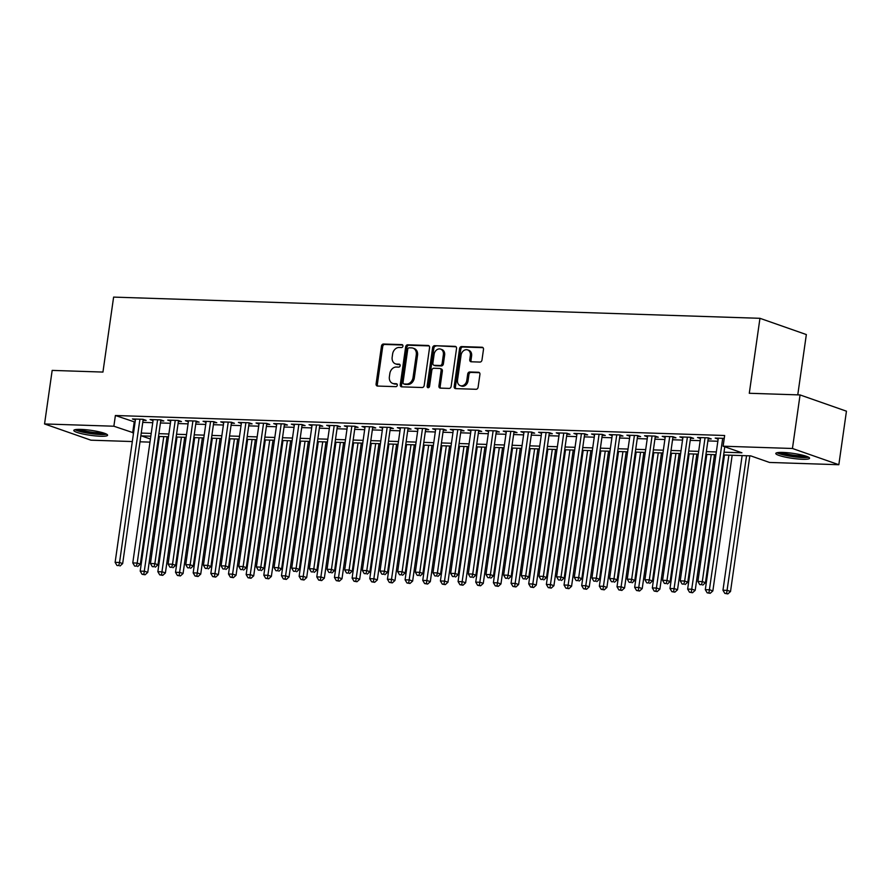 <?xml version="1.0" encoding="UTF-8"?>
<svg xmlns="http://www.w3.org/2000/svg" width="891" height="891" viewBox="0 0 891 891"><rect width="100%" height="100%" fill="white"/><g stroke="black" fill="none" stroke-linecap="round" stroke-linejoin="round"><path stroke-width="1.34" d="M402.932 346.131A1.504 1.192 -70.7 0 0 401.93 344.617L383.509 344.015A2.15 1.704 -70.7 0 0 381.482 346.053L376.091 383.898A2.15 1.704 -70.7 0 0 377.528 386.059L395.938 386.661A1.504 1.192 -70.7 0 0 396.361 383.72L393.978 383.642A6.872 5.457 -70.7 0 1 392.664 383.397A6.872 5.457 -70.7 0 1 389.389 376.726L389.835 373.574A6.872 5.457 -70.7 0 1 396.339 367.036L398.723 367.114A1.504 1.192 -70.7 0 0 399.146 364.163L396.762 364.085A6.872 5.457 -70.7 0 1 395.448 363.84A6.872 5.457 -70.7 0 1 392.174 357.18L392.619 354.028A6.872 5.457 -70.7 0 1 399.123 347.479L401.507 347.557A1.504 1.192 -70.7 0 0 402.932 346.131M802.457 459.277A17.063 2.506 8.1 0 1 784.771 456.983A17.063 2.506 8.1 0 1 775.794 453.452A17.063 2.506 8.1 0 1 782.899 452.428A17.063 2.506 8.1 0 1 800.586 454.711A17.063 2.506 8.1 0 1 809.563 458.252A17.063 2.506 8.1 0 1 802.457 459.277M100.483 436.245A17.063 2.506 8.1 0 1 82.796 433.962A17.063 2.506 8.1 0 1 73.808 430.42A17.063 2.506 8.1 0 1 80.925 429.395A17.063 2.506 8.1 0 1 98.611 431.69A17.063 2.506 8.1 0 1 107.588 435.22A17.063 2.506 8.1 0 1 100.483 436.245M479.948 362.069A2.15 1.704 -70.7 0 0 481.975 360.02L483.49 349.406A2.15 1.704 -70.7 0 0 482.053 347.245L461.605 346.577A2.15 1.704 -70.7 0 0 459.567 348.615L454.176 386.46A2.15 1.704 -70.7 0 0 455.613 388.621L476.072 389.289A2.15 1.704 -70.7 0 0 478.099 387.24L479.926 374.42A2.15 1.704 -70.7 0 0 478.489 372.26L469.735 371.97A2.15 1.704 -70.7 0 0 467.708 374.02L466.806 380.379A5.747 4.566 -70.7 0 1 460.268 385.647A5.747 4.566 -70.7 0 1 457.529 380.078L461.07 355.164A5.747 4.566 -70.7 0 1 467.608 349.896A5.747 4.566 -70.7 0 1 470.348 355.464L469.757 359.619A2.15 1.704 -70.7 0 0 471.194 361.779L479.948 362.069M132.314 441.546L90.938 440.187L44.55 423.949L52.168 370.4L102.944 372.07L113.614 297.104L759.956 318.31L749.286 393.276L800.062 394.936L792.444 448.485L838.832 464.723L769.512 462.451L750.712 455.869L723.626 454.978M44.55 423.949L113.87 426.221L133.55 432.837M724.015 452.205L741.936 452.795L723.124 446.202L724.65 435.499L115.384 415.507L113.87 426.221M723.124 446.202L792.444 448.485M429.573 347.635A2.15 1.704 -70.7 0 0 428.148 345.474L407.688 344.806A2.15 1.704 -70.7 0 0 405.661 346.855L400.271 384.689A2.15 1.704 -70.7 0 0 401.707 386.85L422.156 387.518A2.15 1.704 -70.7 0 0 424.194 385.48L429.573 347.635M434.641 345.686L455.101 346.365A2.15 1.704 -70.7 0 1 456.537 348.515L451.147 386.36A2.15 1.704 -70.7 0 1 449.12 388.409L440.366 388.12A2.15 1.704 -70.7 0 1 438.929 385.959L441.112 370.611A2.15 1.704 -70.7 0 0 439.675 368.451L433.872 368.261A2.15 1.704 -70.7 0 0 431.834 370.311L429.562 386.282A1.504 1.192 -70.7 0 1 427.134 386.204L432.614 347.735A2.15 1.704 -70.7 0 1 434.641 345.686L456.058 346.788M143.061 420.296L146.157 420.396L143.017 419.305L132.425 418.959L135.387 419.995M160.725 420.875L163.81 420.975L160.681 419.884L150.089 419.538L153.04 420.574M178.389 421.454L181.474 421.554L178.345 420.463L167.742 420.118L170.704 421.153M196.042 422.033L199.139 422.134L195.998 421.042L185.406 420.697L188.357 421.733M213.706 422.612L216.791 422.713L213.662 421.621L203.059 421.276L206.021 422.312M231.359 423.192L234.456 423.292L231.315 422.2L220.723 421.855L223.686 422.891M249.023 423.771L252.108 423.871L248.979 422.78L238.387 422.434L241.338 423.47M266.687 424.35L269.773 424.45L266.643 423.359L256.04 423.013L259.003 424.049M284.34 424.929L287.437 425.029L284.296 423.938L273.704 423.593L276.656 424.628M302.004 425.508L305.09 425.608L301.96 424.517L291.368 424.172L294.32 425.207M319.657 426.087L322.754 426.199L319.624 425.096L309.021 424.751L311.984 425.787M337.321 426.666L340.418 426.778L337.277 425.675L326.685 425.33L329.637 426.366M354.986 427.246L358.071 427.357L354.941 426.254L344.338 425.909L347.301 426.945M372.638 427.825L375.735 427.936L372.594 426.834L362.002 426.488L364.965 427.524M390.303 428.404L393.388 428.515L390.258 427.413L379.666 427.067L382.618 428.103M407.967 428.994L411.052 429.094L407.922 427.992L397.319 427.647L400.282 428.682M425.62 429.573L428.716 429.674L425.575 428.571L414.983 428.226L417.935 429.262M443.284 430.153L446.369 430.253L443.239 429.15L432.636 428.805L435.599 429.841M460.937 430.732L464.033 430.832L460.892 429.729L450.3 429.384L453.263 430.42M478.601 431.311L481.697 431.411L478.556 430.308L467.964 429.963L470.916 430.999M496.265 431.89L499.35 431.99L496.22 430.888L485.617 430.542L488.58 431.578M513.918 432.469L517.014 432.569L513.873 431.467L503.281 431.121L506.233 432.157M531.582 433.048L534.667 433.149L531.537 432.046L520.945 431.701L523.897 432.736M549.235 433.627L552.331 433.728L549.201 432.625L538.598 432.28L541.561 433.316M566.899 434.207L569.995 434.307L566.854 433.204L556.262 432.859L559.214 433.895M584.563 434.786L587.648 434.886L584.518 433.783L573.915 433.438L576.878 434.474M602.216 435.365L605.312 435.465L602.171 434.363L591.579 434.017L594.542 435.053M619.88 435.944L622.965 436.044L619.835 434.942L609.244 434.596L612.195 435.632M637.544 436.523L640.629 436.623L637.499 435.521L626.896 435.176L629.859 436.211M655.197 437.102L658.293 437.203L655.152 436.1L644.561 435.755L647.512 436.79M672.861 437.681L675.946 437.782L672.816 436.679L662.213 436.334L665.176 437.37M690.514 438.261L693.61 438.361L690.469 437.258L679.878 436.913L682.84 437.949M708.178 438.84L711.274 438.94L708.133 437.837L697.542 437.492L700.493 438.528M115.384 415.507L135.076 422.122M142.772 422.379L152.74 422.702M160.425 422.958L170.404 423.281M178.089 423.537L188.057 423.86M195.753 424.116L205.721 424.439M213.406 424.695L223.374 425.018M231.07 425.274L241.038 425.597M248.723 425.853L258.702 426.176M266.387 426.433L276.355 426.756M284.051 427.012L294.019 427.335M301.704 427.591L311.672 427.914M319.368 428.17L329.336 428.504M337.032 428.749L347 429.083M354.685 429.328L364.653 429.662M372.349 429.908L382.317 430.242M390.002 430.487L399.981 430.821M407.666 431.066L417.634 431.4M425.33 431.645L435.298 431.979M442.983 432.224L452.951 432.558M460.647 432.803L470.615 433.137M478.3 433.382L488.279 433.717M495.964 433.962L505.932 434.296M513.628 434.541L523.596 434.875M531.281 435.12L541.249 435.454M548.945 435.699L558.913 436.033M566.609 436.278L576.577 436.612M584.262 436.857L594.23 437.191M601.926 437.436L611.894 437.771M619.579 438.016L629.558 438.35M637.243 438.595L647.211 438.929M654.907 439.185L664.875 439.508M672.56 439.764L682.528 440.087M690.224 440.343L700.192 440.666M707.877 440.922L717.856 441.245M718.157 439.107L715.195 438.071L724.238 438.372M797.768 394.858L806.344 334.559L759.956 318.31M800.062 394.936L846.45 411.185L838.832 464.723M158.52 442.415L157.662 442.382M149.978 442.125L140.01 441.802M150.824 436.189L141.446 435.877L150.412 439.018M157.774 441.602L158.587 441.88M715.93 454.722L705.962 454.399M698.277 454.143L688.309 453.82M680.613 453.564L670.645 453.241M662.949 452.984L652.98 452.661M645.296 452.405L635.328 452.082M627.632 451.826L617.663 451.503M609.979 451.247L599.999 450.924M592.315 450.668L582.346 450.345M574.65 450.089L564.682 449.766M556.998 449.51L547.029 449.187M539.333 448.93L529.365 448.607M521.68 448.351L511.701 448.028M504.016 447.772L494.048 447.449M486.352 447.193L476.384 446.87M468.699 446.614L458.731 446.291M451.035 446.035L441.067 445.712M433.371 445.455L423.403 445.132M415.718 444.876L405.75 444.553M398.054 444.297L388.086 443.974M380.401 443.718L370.422 443.395M362.737 443.139L352.769 442.816M345.073 442.56L335.105 442.237M327.42 441.981L317.452 441.658M309.756 441.401L299.788 441.078M292.103 440.822L282.124 440.499M274.439 440.243L264.471 439.92M256.775 439.664L246.807 439.341M239.122 439.085L229.154 438.762M221.458 438.506L211.49 438.183M203.794 437.926L193.826 437.604M186.141 437.347L176.173 437.013M168.477 436.768L158.509 436.434M141.246 433.082L151.214 433.416M158.91 433.661L168.878 433.995M176.563 434.251L186.531 434.574M194.227 434.83L204.195 435.153M211.88 435.409L221.859 435.732M229.544 435.989L239.512 436.312M247.208 436.568L257.176 436.891M264.861 437.147L274.829 437.47M282.525 437.726L292.493 438.049M300.178 438.305L310.157 438.628M317.842 438.884L327.81 439.207M335.506 439.463L345.474 439.786M353.159 440.043L363.127 440.366M370.823 440.622L380.791 440.945M388.487 441.201L398.455 441.524M406.14 441.78L416.108 442.103M423.804 442.359L433.772 442.682M441.457 442.938L451.436 443.261M459.121 443.518L469.089 443.841M476.785 444.097L486.753 444.42M494.438 444.676L504.406 444.999M512.102 445.255L522.07 445.578M529.755 445.834L539.734 446.157M547.419 446.413L557.387 446.736M565.083 446.992L575.051 447.315M582.736 447.572L592.704 447.895M600.4 448.151L610.368 448.474M618.064 448.73L628.032 449.053M635.717 449.309L645.685 449.632M653.381 449.888L663.35 450.211M671.034 450.467L681.014 450.79M688.698 451.046L698.667 451.369M706.363 451.626L716.331 451.949M134.196 422.1L132.67 432.803M395.448 363.84L396.695 364.285A6.872 5.457 -70.7 0 0 398.01 364.53L396.762 364.085M399.914 364.586L398.01 364.53M392.664 383.397L393.922 383.832A6.872 5.457 -70.7 0 0 395.236 384.077L393.978 383.642M397.13 384.144L395.236 384.077M402.699 345.04L384.767 344.449A2.15 1.704 -70.7 0 0 382.729 346.499L377.35 384.333A2.15 1.704 -70.7 0 0 377.817 386.07M429.106 345.908L408.947 345.24A2.15 1.704 -70.7 0 0 406.909 347.29L401.529 385.135A2.15 1.704 -70.7 0 0 402.008 386.861M409.181 347.813A1.504 1.192 -70.7 0 0 407.755 349.239L403.033 382.462A1.504 1.192 -70.7 0 0 404.035 383.965L406.541 384.054A6.872 5.457 -70.7 0 0 413.045 377.506L416.286 354.807A6.872 5.457 -70.7 0 0 413.001 348.136A6.872 5.457 -70.7 0 0 411.687 347.891L409.181 347.813M404.737 384.221A1.504 1.192 -70.7 0 0 405.282 384.411L404.035 383.965M413.001 348.136L414.259 348.57A6.872 5.457 -70.7 0 1 417.534 355.242L414.304 377.951A6.872 5.457 -70.7 0 1 407.8 384.489L405.282 384.411M440.087 368.529L441.346 368.974A2.15 1.704 -70.7 0 1 442.37 371.057L440.176 386.393A2.15 1.704 -70.7 0 0 440.655 388.131M435.899 346.131A2.15 1.704 -70.7 0 0 433.861 348.169L428.393 386.649A1.504 1.192 -70.7 0 0 428.56 387.641M443.373 354.685A5.747 4.566 -70.7 0 0 440.644 349.116A5.747 4.566 -70.7 0 0 434.106 354.384L432.859 363.16A2.15 1.704 -70.7 0 0 434.285 365.321L440.098 365.51A2.15 1.704 -70.7 0 0 442.125 363.461L443.373 354.685L444.631 355.13A5.747 4.566 -70.7 0 0 441.891 349.55L440.644 349.116M433.884 365.243L435.131 365.678A2.15 1.704 -70.7 0 0 435.543 365.755L434.285 365.321M444.631 355.13L443.384 363.907A2.15 1.704 -70.7 0 1 441.346 365.945L435.543 365.755M467.608 349.896L468.866 350.33A5.747 4.566 -70.7 0 1 471.606 355.91L471.016 360.053A2.15 1.704 -70.7 0 0 471.484 361.791M460.268 385.647L461.516 386.081A5.747 4.566 -70.7 0 0 468.053 380.813L466.806 380.379M479.447 372.694L470.994 372.416A2.15 1.704 -70.7 0 0 468.956 374.454L468.053 380.813M483.011 347.668L462.852 347.011A2.15 1.704 -70.7 0 0 460.825 349.06L455.435 386.894A2.15 1.704 -70.7 0 0 455.914 388.632M159.366 436.467L140.199 571.12L144.609 571.265L147.75 572.367L167.051 436.724M143.83 574.339L142.07 574.283L145.088 574.773L143.83 574.339L163.777 436.612M142.07 574.283L140.199 571.12M147.75 572.367L145.088 574.773M139.932 419.204L119.539 562.488L115.128 562.344L135.521 419.06M143.195 419.36L122.668 563.58L119.539 562.488L118.759 565.551L116.988 565.495L118.759 565.551M120.007 565.997L122.668 563.58M115.128 562.344L116.988 565.495M105.238 433.561A14.768 2.172 8.1 0 1 99.402 434.073A14.768 2.172 8.1 0 1 76.537 429.473M79.243 429.362A13.666 2.005 -171.9 0 0 98.934 432.781A13.666 2.005 -171.9 0 0 102.665 432.703M75.033 429.696A16.951 2.495 -171.9 0 0 100.661 434.507A16.951 2.495 -171.9 0 0 106.619 434.184M807.213 456.582A14.768 2.172 8.1 0 1 786.831 455.279A14.768 2.172 8.1 0 1 778.511 452.505M781.218 452.394A13.666 2.005 -171.9 0 0 787.432 454.12A13.666 2.005 -171.9 0 0 804.64 455.735M777.008 452.728A16.951 2.495 -171.9 0 0 785.929 455.446A16.951 2.495 -171.9 0 0 808.594 457.217M177.019 437.047L157.852 571.699L162.273 571.844L165.403 572.946L184.715 437.303M161.494 574.918L159.723 574.862L162.741 575.352L161.494 574.918L181.441 437.191M159.723 574.862L157.852 571.699M165.403 572.946L162.741 575.352M194.684 437.626L175.516 572.278L179.926 572.423L183.067 573.526L202.368 437.882M179.147 575.497L177.387 575.441L180.405 575.931L179.147 575.497L199.094 437.771M177.387 575.441L175.516 572.278M183.067 573.526L180.405 575.931M212.336 438.205L193.18 572.857L197.59 573.002L200.731 574.105L220.032 438.461M196.811 576.076L195.04 576.02L198.069 576.51L196.811 576.076L216.758 438.35M195.04 576.02L193.18 572.857M200.731 574.105L198.069 576.51M230.001 438.784L210.833 573.436L215.254 573.581L218.384 574.684L237.685 439.04M214.475 576.655L212.704 576.6L215.722 577.09L214.475 576.655L234.411 438.929M212.704 576.6L210.833 573.436M218.384 574.684L215.722 577.09M157.596 419.784L137.203 563.067L132.781 562.923L153.174 419.639M160.859 419.939L140.333 564.159L137.203 563.067L136.412 566.13L134.652 566.075L136.412 566.13M137.671 566.576L140.333 564.159M132.781 562.923L134.652 566.075M175.249 420.363L154.856 563.647L150.445 563.502L170.838 420.218M178.512 420.519L157.997 564.738L154.856 563.647L154.076 566.709L152.316 566.654L154.076 566.709M155.335 567.155L157.997 564.738M150.445 563.502L152.316 566.654M192.913 420.942L172.52 564.226L168.098 564.081L188.491 420.797M196.176 421.098L175.65 565.317L172.52 564.226L171.74 567.289L169.969 567.233L171.74 567.289M172.988 567.734L175.65 565.317M168.098 564.081L169.969 567.233M210.566 421.521L190.173 564.805L185.762 564.66L206.155 421.376M213.84 421.677L193.314 565.896L190.173 564.805L189.393 567.868L187.633 567.812L189.393 567.868M190.652 568.313L193.314 565.896M185.762 564.66L187.633 567.812M247.665 439.363L228.497 574.016L232.907 574.16L236.048 575.263L255.349 439.619M232.128 577.234L230.368 577.179L233.386 577.669L232.128 577.234L252.075 439.508M230.368 577.179L228.497 574.016M236.048 575.263L233.386 577.669M228.23 422.1L207.837 565.384L203.426 565.239L223.819 421.955M231.493 422.256L210.967 566.476L207.837 565.384L207.057 568.447L205.286 568.391L207.057 568.447M208.316 568.892L210.967 566.476M203.426 565.239L205.286 568.391M265.318 439.942L246.161 574.595L250.571 574.74L253.701 575.842L273.014 440.199M249.792 577.813L248.021 577.758L251.039 578.248L249.792 577.813L269.739 440.087M248.021 577.758L246.161 574.595M253.701 575.842L251.039 578.248M245.894 422.679L225.501 565.963L221.079 565.818L241.472 422.534M249.157 422.835L228.631 567.055L225.501 565.963L224.721 569.026L222.95 568.97L224.721 569.026M225.969 569.472L228.631 567.055M221.079 565.818L222.95 568.97M282.982 440.522L263.814 575.174L268.236 575.319L271.365 576.421L290.666 440.778M267.445 578.393L265.685 578.337L268.703 578.827L267.445 578.393L287.392 440.666M265.685 578.337L263.814 575.174M271.365 576.421L268.703 578.827M263.547 423.258L243.154 566.542L238.743 566.398L259.136 423.114M266.821 423.414L246.295 567.634L243.154 566.542L242.374 569.616L240.615 569.549L242.374 569.616M243.633 570.051L246.295 567.634M238.743 566.398L240.615 569.549M300.635 441.101L281.478 575.753L285.888 575.898L289.029 577L308.331 441.357M285.109 578.972L283.349 578.916L286.367 579.417L285.109 578.972L305.056 441.245M283.349 578.916L281.478 575.753M289.029 577L286.367 579.417M281.211 423.838L260.818 567.121L256.396 566.977L276.789 423.693M284.474 423.993L263.948 568.213L260.818 567.121L260.038 570.195L258.267 570.129L260.038 570.195M261.286 570.63L263.948 568.213M256.396 566.977L258.267 570.129M318.299 441.68L299.131 576.332L303.553 576.477L306.682 577.58L325.995 441.936M302.773 579.551L301.002 579.495L304.02 579.996L302.773 579.551L322.72 441.825M301.002 579.495L299.131 576.332M306.682 577.58L304.02 579.996M335.963 442.259L316.795 576.911L321.205 577.056L324.346 578.159L343.648 442.515M320.426 580.13L318.666 580.074L321.684 580.576L320.426 580.13L340.373 442.404M318.666 580.074L316.795 576.911M324.346 578.159L321.684 580.576M353.616 442.838L334.459 577.491L338.87 577.635L341.999 578.738L361.312 443.094M338.09 580.709L336.319 580.654L339.348 581.155L338.09 580.709L358.037 442.983M336.319 580.654L334.459 577.491M341.999 578.738L339.348 581.155M371.28 443.417L352.112 578.07L356.534 578.214L359.663 579.317L378.965 443.673M355.754 581.288L353.983 581.233L357.001 581.734L355.754 581.288L375.69 443.562M353.983 581.233L352.112 578.07M359.663 579.317L357.001 581.734M388.944 443.996L369.776 578.66L374.187 578.805L377.327 579.896L396.629 444.253M373.407 581.868L371.647 581.812L374.666 582.313L373.407 581.868L393.354 444.141M371.647 581.812L369.776 578.66M377.327 579.896L374.666 582.313M406.597 444.576L387.429 579.239L391.851 579.384L394.98 580.475L414.293 444.832M391.071 582.447L389.3 582.391L392.318 582.892L391.071 582.447L411.018 444.72M389.3 582.391L387.429 579.239M394.98 580.475L392.318 582.892M424.261 445.155L405.093 579.818L409.504 579.963L412.644 581.055L431.946 445.411M408.724 583.026L406.964 582.97L409.983 583.471L408.724 583.026L428.671 445.3M406.964 582.97L405.093 579.818M412.644 581.055L409.983 583.471M441.914 445.734L422.757 580.397L427.168 580.542L430.308 581.634L449.61 445.99M426.388 583.605L424.617 583.549L427.647 584.05L426.388 583.605L446.335 445.879M424.617 583.549L422.757 580.397M430.308 581.634L427.647 584.05M459.578 446.313L440.41 580.977L444.832 581.121L447.961 582.213L467.274 446.569M444.052 584.184L442.281 584.128L445.3 584.63L444.052 584.184L463.988 446.458M442.281 584.128L440.41 580.977M447.961 582.213L445.3 584.63M477.242 446.892L458.074 581.556L462.485 581.7L465.625 582.792L484.927 447.148M461.705 584.763L459.945 584.708L462.964 585.209L461.705 584.763L481.652 447.037M459.945 584.708L458.074 581.556M465.625 582.792L462.964 585.209M494.895 447.471L475.738 582.135L480.149 582.28L483.278 583.371L502.591 447.728M479.369 585.342L477.598 585.287L480.617 585.788L479.369 585.342L499.316 447.616M477.598 585.287L475.738 582.135M483.278 583.371L480.617 585.788M512.559 448.05L493.391 582.714L497.813 582.859L500.942 583.95L520.244 448.307M497.033 585.922L495.262 585.866L498.281 586.367L497.033 585.922L516.969 448.195M495.262 585.866L493.391 582.714M500.942 583.95L498.281 586.367M298.864 424.417L278.471 567.701L274.06 567.556L294.453 424.272M302.138 424.573L281.612 568.792L278.471 567.701L277.691 570.775L275.932 570.708L277.691 570.775M278.95 571.209L281.612 568.792M274.06 567.556L275.932 570.708M316.528 424.996L296.135 568.28L291.725 568.135L312.117 424.851M319.791 425.163L299.276 569.371L296.135 568.28L295.355 571.354L293.585 571.287L295.355 571.354M296.614 571.788L299.276 569.371M291.725 568.135L293.585 571.287M334.192 425.575L313.799 568.859L309.377 568.714L329.77 425.43M337.455 425.742L316.929 569.95L313.799 568.859L313.019 571.933L311.249 571.866L313.019 571.933M314.267 572.367L316.929 569.95M309.377 568.714L311.249 571.866M351.845 426.154L331.452 569.438L327.042 569.293L347.434 426.009M355.119 426.321L334.593 570.541L331.452 569.438L330.672 572.512L328.913 572.445L330.672 572.512M331.931 572.946L334.593 570.541M327.042 569.293L328.913 572.445M369.509 426.733L349.116 570.017L344.706 569.872L365.098 426.589M372.772 426.9L352.246 571.12L349.116 570.017L348.336 573.091L346.566 573.024L348.336 573.091M349.584 573.526L352.246 571.12M344.706 569.872L346.566 573.024M387.173 427.312L366.78 570.596L362.359 570.452L382.751 427.168M390.436 427.48L369.91 571.699L366.78 570.596L365.989 573.67L364.23 573.604L365.989 573.67M367.248 574.105L369.91 571.699M362.359 570.452L364.23 573.604M404.826 427.892L384.433 571.176L380.023 571.031L400.415 427.747M408.089 428.059L387.574 572.278L384.433 571.176L383.653 574.25L381.894 574.183L383.653 574.25M384.912 574.684L387.574 572.278M380.023 571.031L381.894 574.183M422.49 428.471L402.097 571.755L397.676 571.61L418.068 428.326M425.753 428.638L405.227 572.857L402.097 571.755L401.318 574.829L399.547 574.762L401.318 574.829M402.565 575.263L405.227 572.857M397.676 571.61L399.547 574.762M440.143 429.05L419.75 572.334L415.34 572.189L435.732 428.905M443.417 429.217L422.891 573.436L419.75 572.334L418.97 575.408L417.211 575.341L418.97 575.408M420.229 575.842L422.891 573.436M415.34 572.189L417.211 575.341M457.807 429.629L437.414 572.913L433.004 572.768L453.396 429.484M461.07 429.796L440.544 574.016L437.414 572.913L436.635 575.987L434.864 575.931L436.635 575.987M437.893 576.421L440.544 574.016M433.004 572.768L434.864 575.931M475.471 430.208L455.078 573.492L450.657 573.347L471.049 430.063M478.734 430.375L458.208 574.595L455.078 573.492L454.299 576.566L452.528 576.51L454.299 576.566M455.546 577L458.208 574.595M450.657 573.347L452.528 576.51M493.124 430.787L472.731 574.071L468.321 573.927L488.714 430.643M496.398 430.954L475.872 575.174L472.731 574.071L471.952 577.145L470.192 577.09L471.952 577.145M473.21 577.58L475.872 575.174M468.321 573.927L470.192 577.09M530.212 448.63L511.055 583.293L515.466 583.438L518.607 584.529L537.908 448.886M514.686 586.501L512.926 586.445L515.945 586.946L514.686 586.501L534.633 448.774M512.926 586.445L511.055 583.293M518.607 584.529L515.945 586.946M547.876 449.209L528.708 583.872L533.13 584.017L536.259 585.109L555.572 449.465M532.35 587.08L530.579 587.024L533.598 587.525L532.35 587.08L552.297 449.354M530.579 587.024L528.708 583.872M536.259 585.109L533.598 587.525M565.54 449.788L546.372 584.451L550.783 584.596L553.924 585.688L573.225 450.044M550.003 587.659L548.243 587.603L551.262 588.105L550.003 587.659L569.95 449.933M548.243 587.603L546.372 584.451M553.924 585.688L551.262 588.105M583.193 450.367L564.036 585.031L568.447 585.175L571.577 586.267L590.889 450.623M567.667 588.238L565.896 588.183L568.926 588.684L567.667 588.238L587.615 450.512M565.896 588.183L564.036 585.031M571.577 586.267L568.926 588.684M510.788 431.367L490.395 574.65L485.974 574.506L506.366 431.222M514.051 431.534L493.525 575.753L490.395 574.65L489.616 577.724L487.845 577.669L489.616 577.724M490.863 578.159L493.525 575.753M485.974 574.506L487.845 577.669M528.441 431.946L508.048 575.23L503.638 575.085L524.031 431.801M531.715 432.113L511.189 576.332L508.048 575.23L507.269 578.304L505.509 578.248L507.269 578.304M508.527 578.738L511.189 576.332M503.638 575.085L505.509 578.248M546.105 432.525L525.712 575.809L521.302 575.664L541.695 432.38M549.368 432.692L528.853 576.911L525.712 575.809L524.933 578.883L523.162 578.827L524.933 578.883M526.191 579.317L528.853 576.911M521.302 575.664L523.162 578.827M563.769 433.104L543.376 576.388L538.955 576.243L559.348 432.959M567.032 433.271L546.506 577.491L543.376 576.388L542.597 579.462L540.826 579.406L542.597 579.462M543.844 579.896L546.506 577.491M538.955 576.243L540.826 579.406M600.857 450.946L581.689 585.61L586.111 585.755L589.241 586.846L608.542 451.202M585.331 588.817L583.56 588.762L586.579 589.263L585.331 588.817L605.267 451.091M583.56 588.762L581.689 585.61M589.241 586.846L586.579 589.263M581.422 433.683L561.029 576.967L556.619 576.822L577.012 433.538M584.696 433.85L564.17 578.07L561.029 576.967L560.25 580.041L558.49 579.985L560.25 580.041M561.508 580.475L564.17 578.07M556.619 576.822L558.49 579.985M618.521 451.525L599.353 586.189L603.764 586.334L606.905 587.425L626.206 451.782M602.984 589.397L601.225 589.341L604.243 589.842L602.984 589.397L622.932 451.67M601.225 589.341L599.353 586.189M606.905 587.425L604.243 589.842M599.086 434.262L578.693 577.546L574.283 577.401L594.676 434.117M602.349 434.429L581.823 578.649L578.693 577.546L577.914 580.62L576.143 580.564L577.914 580.62M579.161 581.055L581.823 578.649M574.283 577.401L576.143 580.564M636.174 452.116L617.006 586.768L621.428 586.913L624.558 588.004L643.87 452.361M620.648 589.976L618.877 589.92L621.896 590.421L620.648 589.976L640.596 452.26M618.877 589.92L617.006 586.768M624.558 588.004L621.896 590.421M616.75 434.841L596.357 578.125L591.936 577.981L612.329 434.697M620.013 435.008L599.487 579.228L596.357 578.125L595.567 581.199L593.807 581.144L595.567 581.199M596.825 581.634L599.487 579.228M591.936 577.981L593.807 581.144M653.838 452.695L634.67 587.347L639.092 587.492L642.222 588.583L661.523 452.94M638.301 590.555L636.542 590.499L639.56 591L638.301 590.555L658.249 452.84M636.542 590.499L634.67 587.347M642.222 588.583L639.56 591M634.403 435.421L614.01 578.705L609.6 578.56L629.993 435.276M637.678 435.588L617.151 579.807L614.01 578.705L613.231 581.778L611.471 581.723L613.231 581.778M614.489 582.213L617.151 579.807M609.6 578.56L611.471 581.723M671.491 453.274L652.335 587.926L656.745 588.071L659.886 589.163L679.187 453.519M655.965 591.134L654.194 591.078L657.224 591.579L655.965 591.134L675.913 453.419M654.194 591.078L652.335 587.926M659.886 589.163L657.224 591.579M652.067 436L631.674 579.284L627.253 579.139L647.646 435.855M655.331 436.167L634.804 580.386L631.674 579.284L630.895 582.358L629.124 582.302L630.895 582.358M632.142 582.792L634.804 580.386M627.253 579.139L629.124 582.302M689.155 453.853L669.987 588.505L674.409 588.65L677.539 589.742L696.851 454.098M673.629 591.724L671.859 591.657L674.877 592.159L673.629 591.724L693.566 453.998M671.859 591.657L669.987 588.505M677.539 589.742L674.877 592.159M669.72 436.579L649.327 579.863L644.917 579.718L665.31 436.434M672.995 436.746L652.468 580.965L649.327 579.863L648.548 582.937L646.788 582.881L648.548 582.937M649.806 583.371L652.468 580.965M644.917 579.718L646.788 582.881M706.819 454.432L687.652 589.085L692.062 589.229L695.203 590.321L714.504 454.677M691.282 592.303L689.523 592.237L692.541 592.738L691.282 592.303L711.23 454.577M689.523 592.237L687.652 589.085M695.203 590.321L692.541 592.738M687.384 437.158L666.991 580.442L662.581 580.297L682.974 437.013M690.648 437.325L670.121 581.545L666.991 580.442L666.212 583.516L664.441 583.46L666.212 583.516M667.47 583.95L670.121 581.545M662.581 580.297L664.441 583.46M724.472 455.011L705.316 589.664L709.726 589.809L712.856 590.9L732.168 455.256M708.946 592.883L707.176 592.816L710.194 593.317L708.946 592.883L728.894 455.156M707.176 592.816L705.316 589.664M712.856 590.9L710.194 593.317M705.048 437.737L684.656 581.021L680.234 580.876L700.627 437.592M708.312 437.904L687.785 582.124L684.656 581.021L683.876 584.095L682.105 584.039L683.876 584.095M685.123 584.529L687.785 582.124M680.234 580.876L682.105 584.039M742.136 455.591L722.969 590.243L727.39 590.388L730.52 591.479L749.821 455.836M726.611 593.462L724.84 593.395L727.858 593.896L726.611 593.462L746.547 455.735M724.84 593.395L722.969 590.243M730.52 591.479L727.858 593.896M722.701 438.316L702.308 581.6L697.898 581.455L718.291 438.172M724.784 446.792L705.449 582.703L702.308 581.6L701.529 584.674L699.769 584.619L701.529 584.674M702.787 585.109L705.449 582.703M697.898 581.455L699.769 584.619M377.35 384.333L376.091 383.898M382.729 346.499L381.482 346.053M384.767 344.449L383.509 344.015M401.529 385.135L400.271 384.689M406.909 347.29L405.661 346.855M408.947 345.24L407.688 344.806M428.927 345.753L428.148 345.474M407.8 384.489L406.541 384.054M414.304 377.951L413.045 377.506M417.534 355.242L416.286 354.807M455.88 346.632L455.101 346.365M440.176 386.393L438.929 385.959M442.37 371.057L441.112 370.611M428.393 386.649L427.134 386.204M433.861 348.169L432.614 347.735M441.346 365.945L440.098 365.51M443.384 363.907L442.125 363.461M471.016 360.053L469.757 359.619M471.606 355.91L470.348 355.464M468.956 374.454L467.708 374.02M470.994 372.416L469.735 371.97M479.269 372.538L478.489 372.26M455.435 386.894L454.176 386.46M460.825 349.06L459.567 348.615M462.852 347.011L461.605 346.577M482.833 347.512L482.053 347.245M404.993 384.355L403.746 383.921"/></g></svg>
